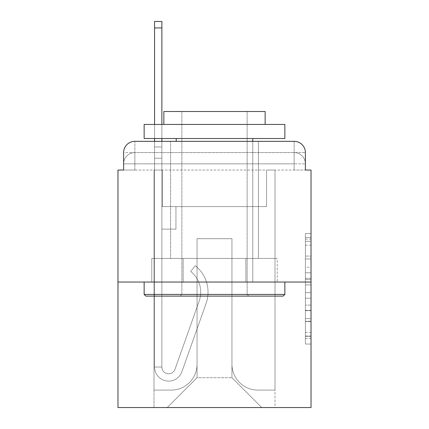 <?xml version="1.0" encoding="UTF-8"?>
<svg xmlns="http://www.w3.org/2000/svg" width="429" height="429" viewBox="0 0 429 429"><rect width="100%" height="100%" fill="white"/><g stroke="black" fill="none" stroke-linecap="round" stroke-linejoin="round"><path stroke-width="0.32" stroke-dasharray="2.15 1.61" d="M305.394 267.246L305.394 284.926L311.025 284.926L311.025 338.513L311.025 239.071L311.025 284.926L305.394 284.926L305.394 237.414L305.394 344.037L305.394 233.548L305.394 336.304L311.025 336.304L305.394 336.304L311.025 336.304L305.394 336.304L305.394 318.624L305.394 344.037L311.025 344.037L311.025 233.548L311.025 336.03L311.025 292.658L305.394 292.658L311.025 292.658L311.025 318.624L311.025 241.28L305.394 241.28L311.025 241.28L311.025 344.037L311.025 239.071L311.025 344.037L305.394 344.037L305.394 233.548L311.025 233.548L311.025 239.071L311.025 233.548L311.025 239.071L311.025 233.548L311.025 237.414L311.025 233.548L305.394 233.548L305.394 241.28L311.025 241.28L305.394 241.28L305.394 267.246L311.025 267.246M123.606 170.034L134.862 170.034L123.606 170.034L134.862 170.034L123.606 170.034L123.606 163.846L294.138 163.846L123.606 163.846L134.862 163.846L134.862 152.59L294.138 152.59L134.862 152.59L294.138 152.59L294.138 163.846L305.394 163.846L294.138 163.846L294.138 152.59L294.138 163.846L305.394 163.846L294.138 163.846L305.394 163.846L294.138 163.846L305.394 163.846L294.138 163.846L305.394 163.846L294.138 163.846L305.394 163.846L294.138 163.846L305.394 163.846L294.138 163.846L305.394 163.846L294.138 163.846L305.394 163.846L294.138 163.846L305.394 163.846L294.138 163.846L305.394 163.846L294.138 163.846L305.394 163.846L294.138 163.846L305.394 163.846L294.138 163.846L305.394 163.846L294.138 163.846L305.394 163.846L294.138 163.846L305.394 163.846L294.138 163.846L294.138 152.59L294.138 163.846L294.138 152.59L294.138 163.846L294.138 152.59L294.138 163.846L294.138 152.59L294.138 163.846L294.138 152.59L294.138 163.846L294.138 152.59L294.138 163.846L294.138 152.59L294.138 163.846L294.138 152.59L294.138 163.846L294.138 152.59L294.138 163.846L294.138 152.59L294.138 163.846L294.138 152.59L294.138 163.846L294.138 152.59L294.138 163.846L294.138 152.59L294.138 163.846L294.138 152.59L294.138 163.846L294.138 152.59L305.394 152.59L123.606 152.59A11.256 11.256 0 0 1 134.862 141.334L294.138 141.334L134.862 141.334A11.256 11.256 0 0 0 123.606 152.59L134.862 152.59A11.256 11.256 0 0 0 123.606 163.846L134.862 163.846L134.862 152.59A11.256 11.256 0 0 0 123.606 163.846L134.862 163.846L123.606 163.846L134.862 163.846L123.606 163.846L134.862 163.846L123.606 163.846L134.862 163.846L123.606 163.846L134.862 163.846L123.606 163.846L134.862 163.846L123.606 163.846L134.862 163.846L123.606 163.846L134.862 163.846L123.606 163.846L134.862 163.846L123.606 163.846L134.862 163.846L123.606 163.846L134.862 163.846L123.606 163.846L134.862 163.846L123.606 163.846L134.862 163.846L123.606 163.846L123.606 170.034L123.606 163.846L123.606 170.034L123.606 163.846L123.606 170.034L123.606 163.846L123.606 170.034L123.606 163.846L123.606 170.034L123.606 163.846L123.606 170.034L123.606 163.846L123.606 170.034L123.606 163.846L123.606 170.034L117.975 170.034L117.975 407.55L311.025 407.55L311.025 170.034L305.394 170.034L305.394 152.59A11.256 11.256 0 0 0 294.138 141.334A11.256 11.256 0 0 1 305.394 152.59L305.394 170.034L123.606 170.034L123.606 152.59L123.606 170.034L305.394 170.034L294.138 170.034L305.394 170.034L294.138 170.034L305.394 170.034L294.138 170.034L305.394 170.034L294.138 170.034L305.394 170.034L294.138 170.034L305.394 170.034L294.138 170.034L305.394 170.034L294.138 170.034L305.394 170.034L294.138 170.034L305.394 170.034L294.138 170.034L305.394 170.034L294.138 170.034L305.394 170.034L294.138 170.034L305.394 170.034L294.138 170.034L305.394 170.034L294.138 170.034L305.394 170.034L294.138 170.034L305.394 170.034L294.138 170.034L305.394 170.034L294.138 170.034L294.138 152.59L294.138 170.034L294.138 163.846L294.138 170.034L294.138 163.846L294.138 170.034L294.138 163.846L294.138 170.034L294.138 163.846L294.138 170.034L294.138 163.846L294.138 170.034L294.138 163.846L294.138 170.034L294.138 163.846L294.138 170.034L294.138 163.846L294.138 170.034L294.138 163.846L294.138 170.034L294.138 163.846L294.138 170.034L294.138 163.846L294.138 170.034L294.138 163.846L294.138 170.034L294.138 163.846L294.138 170.034L294.138 163.846L294.138 170.034L294.138 163.846L294.138 170.034L294.138 163.846L294.138 170.034L305.394 170.034L305.394 163.846A11.256 11.256 0 0 0 294.138 152.59L294.138 141.334A11.256 11.256 0 0 1 305.394 152.59A11.256 11.256 0 0 0 294.138 141.334L294.138 152.59A11.256 11.256 0 0 1 305.394 163.846A11.256 11.256 0 0 0 294.138 152.59A11.256 11.256 0 0 1 305.394 163.846A11.256 11.256 0 0 0 294.138 152.59A11.256 11.256 0 0 1 305.394 163.846A11.256 11.256 0 0 0 294.138 152.59A11.256 11.256 0 0 1 305.394 163.846A11.256 11.256 0 0 0 294.138 152.59A11.256 11.256 0 0 1 305.394 163.846A11.256 11.256 0 0 0 294.138 152.59A11.256 11.256 0 0 1 305.394 163.846A11.256 11.256 0 0 0 294.138 152.59A11.256 11.256 0 0 1 305.394 163.846A11.256 11.256 0 0 0 294.138 152.59A11.256 11.256 0 0 1 305.394 163.846L305.394 170.034M258.403 141.334L258.403 258.403L170.597 258.403L258.403 258.403L170.597 258.403L170.597 141.334L258.403 141.334L170.597 141.334L258.403 141.334L170.597 141.334L258.403 141.334L258.403 258.403L170.597 258.403L170.597 141.334M311.025 278.298L311.025 272.774L311.025 278.298L305.394 278.298L305.394 256.059L305.394 321.525L305.394 305.089L311.025 305.089L305.394 305.089L305.394 344.037L311.025 344.037L305.394 344.037L311.025 344.037L305.394 344.037L305.394 233.548L311.025 233.548L305.394 233.548L311.025 233.548L305.394 233.548L305.394 278.298L311.025 278.298M117.975 282.041L311.025 282.041M154.558 141.334L161.878 141.334L161.878 146.959L161.878 21.45L161.878 206.622L175.944 206.622L161.878 206.622L175.944 206.622L161.878 206.622L161.878 367.026A6.751 6.751 0 0 0 174.994 369.283A6.751 6.751 0 0 1 161.878 367.026A6.751 6.751 0 0 0 174.994 369.283L199.19 301.008A26.453 26.453 0 0 0 190.701 271.45A26.453 26.453 0 0 1 199.19 301.008A26.453 26.453 0 0 0 190.701 271.45L195.249 265.717A33.768 33.768 0 0 1 206.086 303.448L181.891 371.729A14.071 14.071 0 0 1 154.558 367.026L154.558 146.959L161.878 146.959L161.878 21.45L161.878 206.622L161.878 21.45L161.878 206.622L175.944 206.622L175.944 229.134L175.944 206.622L175.944 229.134L161.878 229.134L161.878 367.026L154.558 367.026L154.558 146.959L161.878 146.959L161.878 21.45L161.878 206.622L175.944 206.622L161.878 206.622L161.878 229.134L161.878 21.45L161.878 206.622L175.944 206.622L161.878 206.622L175.944 206.622L175.944 229.134L161.878 229.134L161.878 367.026L154.558 367.026L154.558 21.45L154.558 158.215L154.558 146.959L161.878 146.959L161.878 21.45L161.878 367.026A6.751 6.751 0 0 0 174.994 369.283L199.19 301.008A26.453 26.453 0 0 0 190.701 271.45L195.249 265.717A33.768 33.768 0 0 1 206.086 303.448L181.891 371.729A14.071 14.071 0 0 1 154.558 367.026L154.558 146.959L161.878 146.959L161.878 21.45L161.878 206.622L161.878 21.45L161.878 206.622L175.944 206.622L175.944 229.134L161.878 229.134L161.878 206.622L175.944 206.622L161.878 206.622L161.878 367.026A6.751 6.751 0 0 0 174.994 369.283A6.751 6.751 0 0 1 161.878 367.026L154.558 367.026L154.558 146.959L161.878 146.959L161.878 21.45L161.878 206.622L161.878 21.45L161.878 206.622L175.944 206.622L161.878 206.622L175.944 206.622L175.944 229.134L161.878 229.134L161.878 367.026L154.558 367.026L154.558 146.959L161.878 146.959L161.878 21.45L154.558 21.45L154.558 158.215L154.558 146.959L161.878 146.959L161.878 158.215L161.878 146.959L154.558 146.959L161.878 146.959L154.558 146.959L154.558 21.45L154.558 158.215L154.558 146.959L161.878 146.959L154.558 146.959L161.878 146.959L154.558 146.959L154.558 21.45L154.558 158.215L154.558 146.959L161.878 146.959L154.558 146.959L161.878 146.959L154.558 146.959L154.558 21.45L154.558 158.215L154.558 146.959L161.878 146.959L154.558 146.959L161.878 146.959L154.558 146.959L154.558 21.45L154.558 158.215L154.558 146.959L161.878 146.959L154.558 146.959L161.878 146.959L154.558 146.959L154.558 21.45L154.558 158.215L154.558 146.959L161.878 146.959L154.558 146.959L161.878 146.959L154.558 146.959L154.558 21.45L154.558 158.215L154.558 146.959L161.878 146.959L154.558 146.959L161.878 146.959L154.558 146.959L154.558 21.45L154.558 158.215L154.558 146.959L161.878 146.959L154.558 146.959L161.878 146.959L154.558 146.959L154.558 21.45L154.558 158.215L154.558 146.959L161.878 146.959L154.558 146.959L161.878 146.959L154.558 146.959L154.558 21.45L154.558 158.215L154.558 146.959L161.878 146.959L154.558 146.959L161.878 146.959L154.558 146.959L154.558 21.45L154.558 158.215L161.878 158.215L161.878 229.134L161.878 146.959L154.558 146.959L161.878 146.959L154.558 146.959L161.878 146.959L161.878 206.622L175.944 206.622L175.944 229.134L175.944 206.622L161.878 206.622L175.944 206.622L161.878 206.622L161.878 367.026A6.751 6.751 0 0 0 174.994 369.283L199.19 301.008A26.453 26.453 0 0 0 190.701 271.45A26.453 26.453 0 0 1 199.19 301.008A26.453 26.453 0 0 0 190.701 271.45L195.249 265.717A33.768 33.768 0 0 1 206.086 303.448L181.891 371.729A14.071 14.071 0 0 1 154.558 367.026L154.558 158.215L161.878 158.215L161.878 206.622L161.878 146.959L154.558 146.959L154.558 21.45L154.558 158.215L161.878 158.215L161.878 206.622L175.944 206.622L175.944 229.134L175.944 206.622L175.944 229.134L161.878 229.134L161.878 367.026A6.751 6.751 0 0 0 174.994 369.283L199.19 301.008A26.453 26.453 0 0 0 190.701 271.45L195.249 265.717A33.768 33.768 0 0 1 206.086 303.448L181.891 371.729A14.071 14.071 0 0 1 154.558 367.026L154.558 158.215L161.878 158.215L161.878 146.959L154.558 146.959L161.878 146.959L154.558 146.959L154.558 21.45L154.558 158.215L161.878 158.215L161.878 206.622L175.944 206.622L161.878 206.622L161.878 229.134L161.878 146.959L154.558 146.959L161.878 146.959L154.558 146.959L161.878 146.959L154.558 146.959L154.558 21.45L154.558 158.215L161.878 158.215L161.878 206.622L175.944 206.622L161.878 206.622L175.944 206.622L175.944 229.134L161.878 229.134L161.878 367.026L154.558 367.026L154.558 158.215L161.878 158.215L161.878 146.959L154.558 146.959L161.878 146.959L154.558 146.959L154.558 27.923L154.558 158.215L161.878 158.215L161.878 367.026L154.558 367.026L154.558 158.215L161.878 158.215L161.878 206.622L175.944 206.622L175.944 229.134L161.878 229.134L161.878 206.622L175.944 206.622L161.878 206.622L161.878 367.026A6.751 6.751 0 0 0 174.994 369.283A6.751 6.751 0 0 1 161.878 367.026A6.751 6.751 0 0 0 174.994 369.283L199.19 301.008A26.453 26.453 0 0 0 190.701 271.45A26.453 26.453 0 0 1 199.19 301.008A26.453 26.453 0 0 0 190.701 271.45L195.249 265.717A33.768 33.768 0 0 1 206.086 303.448L181.891 371.729A14.071 14.071 0 0 1 154.558 367.026L154.558 158.215L161.878 158.215L161.878 206.622L175.944 206.622L161.878 206.622L175.944 206.622L175.944 229.134L161.878 229.134L161.878 367.026L154.558 367.026L154.558 158.215L161.878 158.215L161.878 229.134L161.878 206.622L175.944 206.622L175.944 229.134L175.944 206.622L161.878 206.622L175.944 206.622L161.878 206.622L161.878 367.026L154.558 367.026L154.558 158.215L161.878 158.215L161.878 206.622L175.944 206.622L175.944 229.134L175.944 206.622L175.944 229.134L161.878 229.134L161.878 367.026A6.751 6.751 0 0 0 174.994 369.283L199.19 301.008A26.453 26.453 0 0 0 190.701 271.45L195.249 265.717A33.768 33.768 0 0 1 206.086 303.448L181.891 371.729A14.071 14.071 0 0 1 154.558 367.026L154.558 158.215L161.878 158.215L161.878 206.622L175.944 206.622L161.878 206.622L161.878 229.134L161.878 206.622L175.944 206.622L161.878 206.622L175.944 206.622L175.944 229.134L161.878 229.134L161.878 367.026A6.751 6.751 0 0 0 174.994 369.283A6.751 6.751 0 0 1 161.878 367.026L154.558 367.026L154.558 158.215L161.878 158.215L161.878 367.026L154.558 367.026L154.558 158.215L161.878 158.215L161.878 206.622L175.944 206.622L175.944 229.134L161.878 229.134L161.878 206.622L175.944 206.622L161.878 206.622L161.878 367.026A6.751 6.751 0 0 0 174.994 369.283L199.19 301.008A26.453 26.453 0 0 0 190.701 271.45A26.453 26.453 0 0 1 199.19 301.008A26.453 26.453 0 0 0 190.701 271.45L195.249 265.717A33.768 33.768 0 0 1 206.086 303.448L181.891 371.729A14.071 14.071 0 0 1 154.558 367.026L154.558 158.215L161.878 158.215L161.878 206.622L175.944 206.622L161.878 206.622L175.944 206.622L175.944 229.134L161.878 229.134L161.878 367.026A6.751 6.751 0 0 0 174.994 369.283L199.19 301.008A26.453 26.453 0 0 0 190.701 271.45L195.249 265.717A33.768 33.768 0 0 1 206.086 303.448L181.891 371.729A14.071 14.071 0 0 1 154.558 367.026L154.558 158.215L161.878 158.215L161.878 229.134L161.878 206.622L175.944 206.622L175.944 229.134L175.944 206.622L161.878 206.622L175.944 206.622L161.878 206.622L161.878 367.026L154.558 367.026L154.558 158.215L161.878 158.215L161.878 206.622L175.944 206.622L175.944 229.134L175.944 206.622L175.944 229.134L161.878 229.134L161.878 367.026L154.558 367.026L154.558 158.215L161.878 158.215L154.558 158.215L161.878 158.215L154.558 158.215L161.878 158.215L154.558 158.215L161.878 158.215L154.558 158.215L161.878 158.215L154.558 158.215L161.878 158.215L154.558 158.215L161.878 158.215L154.558 158.215L161.878 158.215L154.558 158.215L154.558 367.026L154.558 146.959L161.878 146.959L154.558 146.959L161.878 146.959L154.558 146.959L154.558 141.334M231.95 364.21A25.89 25.89 0 0 0 257.84 390.1A25.89 25.89 0 0 1 231.95 364.21L231.95 238.701L231.95 364.21A25.89 25.89 0 0 0 257.84 390.1L275.005 390.1L257.84 390.1A25.89 25.89 0 0 1 231.95 364.21L231.95 238.701L197.05 238.701L231.95 238.701L231.95 364.21A25.89 25.89 0 0 0 257.84 390.1L275.005 390.1L257.84 390.1A25.89 25.89 0 0 1 231.95 364.21L231.95 238.701L197.05 238.701L197.05 364.21L197.05 238.701L231.95 238.701L231.95 364.21A25.89 25.89 0 0 0 257.84 390.1L275.005 390.1L257.84 390.1A25.89 25.89 0 0 1 231.95 364.21L231.95 238.701L197.05 238.701L197.05 364.21A25.89 25.89 0 0 1 171.16 390.1A25.89 25.89 0 0 0 197.05 364.21L197.05 238.701L231.95 238.701L231.95 364.21A25.89 25.89 0 0 0 257.84 390.1L275.005 390.1L257.84 390.1A25.89 25.89 0 0 1 231.95 364.21L231.95 238.701L197.05 238.701L197.05 364.21A25.89 25.89 0 0 1 171.16 390.1L153.995 390.1L171.16 390.1A25.89 25.89 0 0 0 197.05 364.21L197.05 238.701L231.95 238.701L231.95 364.21A25.89 25.89 0 0 0 257.84 390.1L275.005 390.1L257.84 390.1A25.89 25.89 0 0 1 231.95 364.21L231.95 238.701L197.05 238.701L197.05 364.21A25.89 25.89 0 0 1 171.16 390.1L153.995 390.1L171.16 390.1A25.89 25.89 0 0 0 197.05 364.21L197.05 238.701L231.95 238.701L231.95 364.21A25.89 25.89 0 0 0 257.84 390.1L275.005 390.1L257.84 390.1A25.89 25.89 0 0 1 231.95 364.21L231.95 238.701L197.05 238.701L197.05 364.21A25.89 25.89 0 0 1 171.16 390.1L153.995 390.1L171.16 390.1A25.89 25.89 0 0 0 197.05 364.21L197.05 238.701L231.95 238.701L231.95 364.21A25.89 25.89 0 0 0 257.84 390.1L275.005 390.1L257.84 390.1A25.89 25.89 0 0 1 231.95 364.21L231.95 238.701L197.05 238.701L197.05 364.21A25.89 25.89 0 0 1 171.16 390.1L153.995 390.1L171.16 390.1A25.89 25.89 0 0 0 197.05 364.21L197.05 238.701L231.95 238.701L231.95 364.21A25.89 25.89 0 0 0 257.84 390.1L275.005 390.1L257.84 390.1A25.89 25.89 0 0 1 231.95 364.21L231.95 238.701L197.05 238.701L197.05 364.21A25.89 25.89 0 0 1 171.16 390.1L153.995 390.1L171.16 390.1A25.89 25.89 0 0 0 197.05 364.21L197.05 238.701L231.95 238.701L231.95 364.21A25.89 25.89 0 0 0 257.84 390.1L275.005 390.1L257.84 390.1A25.89 25.89 0 0 1 231.95 364.21L231.95 238.701L197.05 238.701L197.05 364.21A25.89 25.89 0 0 1 171.16 390.1L153.995 390.1L171.16 390.1A25.89 25.89 0 0 0 197.05 364.21L197.05 238.701L231.95 238.701L231.95 364.21A25.89 25.89 0 0 0 257.84 390.1L275.005 390.1L257.84 390.1A25.89 25.89 0 0 1 231.95 364.21L231.95 238.701L197.05 238.701L197.05 364.21A25.89 25.89 0 0 1 171.16 390.1L153.995 390.1L171.16 390.1A25.89 25.89 0 0 0 197.05 364.21L197.05 238.701L231.95 238.701L231.95 364.21A25.89 25.89 0 0 0 257.84 390.1L275.005 390.1L257.84 390.1A25.89 25.89 0 0 1 231.95 364.21L231.95 238.701L197.05 238.701L197.05 364.21A25.89 25.89 0 0 1 171.16 390.1L153.995 390.1L171.16 390.1A25.89 25.89 0 0 0 197.05 364.21L197.05 238.701L231.95 238.701L231.95 364.21A25.89 25.89 0 0 0 257.84 390.1L275.005 390.1L257.84 390.1A25.89 25.89 0 0 1 231.95 364.21L231.95 238.701L197.05 238.701L197.05 364.21A25.89 25.89 0 0 1 171.16 390.1L153.995 390.1L171.16 390.1A25.89 25.89 0 0 0 197.05 364.21L197.05 238.701L231.95 238.701L231.95 364.21A25.89 25.89 0 0 0 257.84 390.1L275.005 390.1L257.84 390.1A25.89 25.89 0 0 1 231.95 364.21L231.95 238.701L197.05 238.701L197.05 364.21A25.89 25.89 0 0 1 171.16 390.1L153.995 390.1L171.16 390.1A25.89 25.89 0 0 0 197.05 364.21L197.05 238.701L231.95 238.701L231.95 364.21A25.89 25.89 0 0 0 257.84 390.1L275.005 390.1L257.84 390.1A25.89 25.89 0 0 1 231.95 364.21L231.95 238.701L197.05 238.701L197.05 364.21A25.89 25.89 0 0 1 171.16 390.1L153.995 390.1L171.16 390.1A25.89 25.89 0 0 0 197.05 364.21L197.05 238.701L231.95 238.701L231.95 364.21A25.89 25.89 0 0 0 257.84 390.1L275.005 390.1L257.84 390.1A25.89 25.89 0 0 1 231.95 364.21L231.95 238.701L197.05 238.701L197.05 364.21A25.89 25.89 0 0 1 171.16 390.1L153.995 390.1L171.16 390.1A25.89 25.89 0 0 0 197.05 364.21L197.05 238.701L231.95 238.701L231.95 364.21M153.995 170.034L153.995 390.1L171.16 390.1A25.89 25.89 0 0 0 197.05 364.21A25.89 25.89 0 0 1 171.16 390.1L153.995 390.1L153.995 170.034L162.441 170.034L162.441 206.622L266.559 206.622L162.441 206.622L266.559 206.622L162.441 206.622L266.559 206.622L162.441 206.622L266.559 206.622L162.441 206.622L266.559 206.622L162.441 206.622L266.559 206.622L162.441 206.622L266.559 206.622L162.441 206.622L266.559 206.622L162.441 206.622L266.559 206.622L162.441 206.622L266.559 206.622L162.441 206.622L266.559 206.622L162.441 206.622L266.559 206.622L162.441 206.622L266.559 206.622L162.441 206.622L266.559 206.622L162.441 206.622L266.559 206.622L162.441 206.622L266.559 206.622L162.441 206.622L266.559 206.622L162.441 206.622L162.441 170.034L153.995 170.034L153.995 390.1L153.995 170.034L162.441 170.034L162.441 206.622L162.441 170.034L153.995 170.034L153.995 390.1L153.995 170.034L162.441 170.034L162.441 206.622L162.441 170.034L153.995 170.034L153.995 390.1L153.995 170.034L162.441 170.034L162.441 206.622L162.441 170.034L153.995 170.034L153.995 390.1L153.995 170.034L162.441 170.034L162.441 206.622L162.441 170.034L153.995 170.034L153.995 390.1L153.995 170.034L162.441 170.034L162.441 206.622L162.441 170.034L153.995 170.034L153.995 390.1L153.995 170.034L162.441 170.034L162.441 206.622L162.441 170.034L153.995 170.034L153.995 390.1L153.995 170.034L162.441 170.034L162.441 206.622L162.441 170.034L153.995 170.034L153.995 390.1L153.995 170.034L162.441 170.034L162.441 206.622L162.441 170.034L153.995 170.034L153.995 390.1L153.995 170.034L162.441 170.034L162.441 206.622L162.441 170.034L153.995 170.034L153.995 390.1L153.995 170.034L162.441 170.034L162.441 206.622L162.441 170.034L153.995 170.034L153.995 390.1L153.995 170.034L162.441 170.034L162.441 206.622L162.441 170.034L153.995 170.034L153.995 390.1L153.995 170.034L162.441 170.034L162.441 206.622L162.441 170.034L153.995 170.034L153.995 390.1L153.995 170.034L162.441 170.034L162.441 206.622L162.441 170.034L153.995 170.034L153.995 390.1L153.995 170.034L162.441 170.034L162.441 206.622L162.441 170.034L153.995 170.034L153.995 390.1L171.16 390.1A25.89 25.89 0 0 0 197.05 364.21L197.05 238.701L197.05 364.21A25.89 25.89 0 0 1 171.16 390.1A25.89 25.89 0 0 0 197.05 364.21L197.05 238.701L231.95 238.701L197.05 238.701L197.05 364.21A25.89 25.89 0 0 1 171.16 390.1L153.995 390.1L153.995 170.034L162.441 170.034L162.441 206.622L162.441 170.034L153.995 170.034L153.995 407.55L167.224 407.55L153.995 407.55L153.995 170.034L162.441 170.034L162.441 206.622L162.441 170.034L153.995 170.034M266.559 170.034L266.559 206.622L266.559 170.034L275.005 170.034L275.005 390.1L257.84 390.1L275.005 390.1L275.005 170.034L266.559 170.034L266.559 206.622L266.559 170.034L275.005 170.034L275.005 390.1L275.005 170.034L266.559 170.034L266.559 206.622L266.559 170.034L275.005 170.034L275.005 390.1L275.005 170.034L266.559 170.034L266.559 206.622L266.559 170.034L275.005 170.034L275.005 390.1L275.005 170.034L266.559 170.034L266.559 206.622L266.559 170.034L275.005 170.034L275.005 390.1L275.005 170.034L266.559 170.034L266.559 206.622L266.559 170.034L275.005 170.034L275.005 390.1L275.005 170.034L266.559 170.034L266.559 206.622L266.559 170.034L275.005 170.034L275.005 390.1L275.005 170.034L266.559 170.034L266.559 206.622L266.559 170.034L275.005 170.034L275.005 390.1L275.005 170.034L266.559 170.034L266.559 206.622L266.559 170.034L275.005 170.034L275.005 390.1L275.005 170.034L266.559 170.034L266.559 206.622L266.559 170.034L275.005 170.034L275.005 390.1L275.005 170.034L266.559 170.034L266.559 206.622L266.559 170.034L275.005 170.034L275.005 390.1L275.005 170.034L266.559 170.034L266.559 206.622L266.559 170.034L275.005 170.034L275.005 390.1L275.005 170.034L266.559 170.034L266.559 206.622L266.559 170.034L275.005 170.034L275.005 390.1L275.005 170.034L266.559 170.034L266.559 206.622L266.559 170.034L275.005 170.034L275.005 390.1L275.005 170.034L266.559 170.034L266.559 206.622L266.559 170.034L275.005 170.034L275.005 390.1L275.005 170.034L266.559 170.034L266.559 206.622L266.559 170.034L275.005 170.034L275.005 390.1L275.005 170.034L266.559 170.034L266.559 206.622L266.559 170.034L275.005 170.034L275.005 407.55L167.224 407.55L275.005 407.55L275.005 170.034L266.559 170.034M231.95 238.701L231.95 377.718L231.95 238.701L197.05 238.701L197.05 377.718L231.95 377.718L197.05 377.718L197.05 238.701L197.05 377.718L167.224 407.55L197.05 377.718L167.224 407.55L197.05 377.718L197.05 238.701L231.95 238.701L231.95 377.718L261.776 407.55L231.95 377.718L261.776 407.55L231.95 377.718L231.95 238.701L197.05 238.701L231.95 238.701M183.14 282.041L277.214 282.041L183.14 282.041L183.14 258.403L151.786 258.403L277.214 258.403L183.14 258.403L183.14 282.041L183.14 258.403L151.786 258.403L151.786 282.041L151.786 258.403L245.86 258.403L245.86 282.041L277.214 282.041L245.86 282.041L245.86 258.403L277.214 258.403L277.214 282.041L277.214 258.403L183.14 258.403L183.14 282.041M134.862 141.334A11.256 11.256 0 0 0 123.606 152.59A11.256 11.256 0 0 1 134.862 141.334L134.862 152.59A11.256 11.256 0 0 0 123.606 163.846L134.862 163.846L123.606 163.846A11.256 11.256 0 0 1 134.862 152.59A11.256 11.256 0 0 0 123.606 163.846A11.256 11.256 0 0 1 134.862 152.59A11.256 11.256 0 0 0 123.606 163.846A11.256 11.256 0 0 1 134.862 152.59A11.256 11.256 0 0 0 123.606 163.846A11.256 11.256 0 0 1 134.862 152.59A11.256 11.256 0 0 0 123.606 163.846A11.256 11.256 0 0 1 134.862 152.59A11.256 11.256 0 0 0 123.606 163.846A11.256 11.256 0 0 1 134.862 152.59A11.256 11.256 0 0 0 123.606 163.846A11.256 11.256 0 0 1 134.862 152.59L134.862 141.334M245.86 258.403L245.86 282.041L245.86 258.403M305.394 284.926L311.025 284.926L305.394 284.926M305.394 237.414L305.394 233.548L305.394 237.414L311.025 237.414L305.394 237.414M305.394 321.251L305.394 298.187L305.394 321.251L311.025 321.251L305.394 321.251M305.394 298.187L305.394 292.658L311.025 292.658L305.394 292.658L305.394 298.187L311.025 298.187L305.394 298.187M305.394 256.059L305.394 241.28L305.394 256.059L311.025 256.059L305.394 256.059M305.394 233.548L311.025 233.548L305.394 233.548L305.394 239.071L305.394 233.548L311.025 233.548M305.394 344.037L311.025 344.037L305.394 344.037L305.394 338.513L305.394 344.037M174.994 369.283A6.751 6.751 0 0 1 161.878 367.026A6.751 6.751 0 0 0 174.994 369.283L199.19 301.008A26.453 26.453 0 0 0 190.701 271.45A26.453 26.453 0 0 1 199.19 301.008A26.453 26.453 0 0 0 190.701 271.45L195.249 265.717A33.768 33.768 0 0 1 206.086 303.448L181.891 371.729A14.071 14.071 0 0 1 154.558 367.026A14.071 14.071 0 0 0 181.891 371.729A14.071 14.071 0 0 1 154.558 367.026A14.071 14.071 0 0 0 181.891 371.729A14.071 14.071 0 0 1 154.558 367.026A14.071 14.071 0 0 0 181.891 371.729A14.071 14.071 0 0 1 154.558 367.026A14.071 14.071 0 0 0 181.891 371.729A14.071 14.071 0 0 1 154.558 367.026A14.071 14.071 0 0 0 181.891 371.729A14.071 14.071 0 0 1 154.558 367.026A14.071 14.071 0 0 0 181.891 371.729A14.071 14.071 0 0 1 154.558 367.026A14.071 14.071 0 0 0 181.891 371.729A14.071 14.071 0 0 1 154.558 367.026A14.071 14.071 0 0 0 181.891 371.729A14.071 14.071 0 0 1 154.558 367.026A14.071 14.071 0 0 0 181.891 371.729A14.071 14.071 0 0 1 154.558 367.026A14.071 14.071 0 0 0 181.891 371.729A14.071 14.071 0 0 1 154.558 367.026L161.878 367.026A6.751 6.751 0 0 0 174.994 369.283L199.19 301.008A26.453 26.453 0 0 0 190.701 271.45L195.249 265.717A33.768 33.768 0 0 1 206.086 303.448L181.891 371.729A14.071 14.071 0 0 1 154.558 367.026L161.878 367.026A6.751 6.751 0 0 0 174.994 369.283A6.751 6.751 0 0 1 161.878 367.026A6.751 6.751 0 0 0 174.994 369.283L199.19 301.008A26.453 26.453 0 0 0 190.701 271.45A26.453 26.453 0 0 1 199.19 301.008A26.453 26.453 0 0 0 190.701 271.45L195.249 265.717A33.768 33.768 0 0 1 206.086 303.448L181.891 371.729A14.071 14.071 0 0 1 154.558 367.026A14.071 14.071 0 0 0 181.891 371.729A14.071 14.071 0 0 1 154.558 367.026L161.878 367.026L154.558 367.026A14.071 14.071 0 0 0 181.891 371.729A14.071 14.071 0 0 1 154.558 367.026A14.071 14.071 0 0 0 181.891 371.729A14.071 14.071 0 0 1 154.558 367.026L161.878 367.026A6.751 6.751 0 0 0 174.994 369.283L199.19 301.008A26.453 26.453 0 0 0 190.701 271.45L195.249 265.717A33.768 33.768 0 0 1 206.086 303.448L181.891 371.729A14.071 14.071 0 0 1 154.558 367.026L161.878 367.026A6.751 6.751 0 0 0 174.994 369.283A6.751 6.751 0 0 1 161.878 367.026A6.751 6.751 0 0 0 174.994 369.283L199.19 301.008A26.453 26.453 0 0 0 190.701 271.45A26.453 26.453 0 0 1 199.19 301.008A26.453 26.453 0 0 0 190.701 271.45L195.249 265.717A33.768 33.768 0 0 1 206.086 303.448L181.891 371.729A14.071 14.071 0 0 1 154.558 367.026A14.071 14.071 0 0 0 181.891 371.729A14.071 14.071 0 0 1 154.558 367.026L161.878 367.026A6.751 6.751 0 0 0 174.994 369.283L199.19 301.008A26.453 26.453 0 0 0 190.701 271.45L195.249 265.717A33.768 33.768 0 0 1 206.086 303.448L181.891 371.729A14.071 14.071 0 0 1 154.558 367.026L161.878 367.026A6.751 6.751 0 0 0 174.994 369.283A6.751 6.751 0 0 1 161.878 367.026A6.751 6.751 0 0 0 174.994 369.283L199.19 301.008A26.453 26.453 0 0 0 190.701 271.45A26.453 26.453 0 0 1 199.19 301.008A26.453 26.453 0 0 0 190.701 271.45L195.249 265.717A33.768 33.768 0 0 1 206.086 303.448L181.891 371.729A14.071 14.071 0 0 1 154.558 367.026A14.071 14.071 0 0 0 181.891 371.729A14.071 14.071 0 0 1 154.558 367.026L161.878 367.026L154.558 367.026A14.071 14.071 0 0 0 181.891 371.729A14.071 14.071 0 0 1 154.558 367.026A14.071 14.071 0 0 0 181.891 371.729A14.071 14.071 0 0 1 154.558 367.026L161.878 367.026A6.751 6.751 0 0 0 174.994 369.283L199.19 301.008A26.453 26.453 0 0 0 190.701 271.45L195.249 265.717A33.768 33.768 0 0 1 206.086 303.448L181.891 371.729A14.071 14.071 0 0 1 154.558 367.026L161.878 367.026A6.751 6.751 0 0 0 174.994 369.283A6.751 6.751 0 0 1 161.878 367.026A6.751 6.751 0 0 0 174.994 369.283L199.19 301.008A26.453 26.453 0 0 0 190.701 271.45A26.453 26.453 0 0 1 199.19 301.008A26.453 26.453 0 0 0 190.701 271.45L195.249 265.717A33.768 33.768 0 0 1 206.086 303.448L181.891 371.729A14.071 14.071 0 0 1 154.558 367.026A14.071 14.071 0 0 0 181.891 371.729A14.071 14.071 0 0 1 154.558 367.026L161.878 367.026A6.751 6.751 0 0 0 174.994 369.283L199.19 301.008A26.453 26.453 0 0 0 190.701 271.45L195.249 265.717A33.768 33.768 0 0 1 206.086 303.448L181.891 371.729A14.071 14.071 0 0 1 154.558 367.026L161.878 367.026A6.751 6.751 0 0 0 174.994 369.283A6.751 6.751 0 0 1 161.878 367.026A6.751 6.751 0 0 0 174.994 369.283L199.19 301.008A26.453 26.453 0 0 0 190.701 271.45A26.453 26.453 0 0 1 199.19 301.008A26.453 26.453 0 0 0 190.701 271.45L195.249 265.717A33.768 33.768 0 0 1 206.086 303.448L181.891 371.729A14.071 14.071 0 0 1 154.558 367.026A14.071 14.071 0 0 0 181.891 371.729A14.071 14.071 0 0 1 154.558 367.026L161.878 367.026L154.558 367.026A14.071 14.071 0 0 0 181.891 371.729A14.071 14.071 0 0 1 154.558 367.026A14.071 14.071 0 0 0 181.891 371.729A14.071 14.071 0 0 1 154.558 367.026L161.878 367.026A6.751 6.751 0 0 0 174.994 369.283L199.19 301.008A26.453 26.453 0 0 0 190.701 271.45L195.249 265.717A33.768 33.768 0 0 1 206.086 303.448L181.891 371.729A14.071 14.071 0 0 1 154.558 367.026L161.878 367.026A6.751 6.751 0 0 0 174.994 369.283A6.751 6.751 0 0 1 161.878 367.026A6.751 6.751 0 0 0 174.994 369.283L199.19 301.008A26.453 26.453 0 0 0 190.701 271.45A26.453 26.453 0 0 1 199.19 301.008A26.453 26.453 0 0 0 190.701 271.45L195.249 265.717A33.768 33.768 0 0 1 206.086 303.448L181.891 371.729A14.071 14.071 0 0 1 154.558 367.026A14.071 14.071 0 0 0 181.891 371.729A14.071 14.071 0 0 1 154.558 367.026L161.878 367.026A6.751 6.751 0 0 0 174.994 369.283L199.19 301.008A26.453 26.453 0 0 0 190.701 271.45L195.249 265.717A33.768 33.768 0 0 1 206.086 303.448L181.891 371.729A14.071 14.071 0 0 1 154.558 367.026L161.878 367.026A6.751 6.751 0 0 0 174.994 369.283A6.751 6.751 0 0 1 161.878 367.026A6.751 6.751 0 0 0 174.994 369.283L199.19 301.008A26.453 26.453 0 0 0 190.701 271.45A26.453 26.453 0 0 1 199.19 301.008L174.994 369.283A6.751 6.751 0 0 1 161.878 367.026L154.558 367.026A14.071 14.071 0 0 0 181.891 371.729A14.071 14.071 0 0 1 154.558 367.026L161.878 367.026A6.751 6.751 0 0 0 174.994 369.283L199.19 301.008A26.453 26.453 0 0 0 190.701 271.45L195.249 265.717A33.768 33.768 0 0 1 206.086 303.448L181.891 371.729L206.086 303.448A33.768 33.768 0 0 0 195.249 265.717A33.768 33.768 0 0 1 206.086 303.448A33.768 33.768 0 0 0 195.249 265.717A33.768 33.768 0 0 1 206.086 303.448A33.768 33.768 0 0 0 195.249 265.717A33.768 33.768 0 0 1 206.086 303.448A33.768 33.768 0 0 0 195.249 265.717A33.768 33.768 0 0 1 206.086 303.448A33.768 33.768 0 0 0 195.249 265.717A33.768 33.768 0 0 1 206.086 303.448A33.768 33.768 0 0 0 195.249 265.717A33.768 33.768 0 0 1 206.086 303.448A33.768 33.768 0 0 0 195.249 265.717A33.768 33.768 0 0 1 206.086 303.448A33.768 33.768 0 0 0 195.249 265.717A33.768 33.768 0 0 1 206.086 303.448A33.768 33.768 0 0 0 195.249 265.717A33.768 33.768 0 0 1 206.086 303.448A33.768 33.768 0 0 0 195.249 265.717A33.768 33.768 0 0 1 206.086 303.448A33.768 33.768 0 0 0 195.249 265.717A33.768 33.768 0 0 1 206.086 303.448A33.768 33.768 0 0 0 195.249 265.717A33.768 33.768 0 0 1 206.086 303.448A33.768 33.768 0 0 0 195.249 265.717A33.768 33.768 0 0 1 206.086 303.448A33.768 33.768 0 0 0 195.249 265.717A33.768 33.768 0 0 1 206.086 303.448A33.768 33.768 0 0 0 195.249 265.717A33.768 33.768 0 0 1 206.086 303.448A33.768 33.768 0 0 0 195.249 265.717A33.768 33.768 0 0 1 206.086 303.448A33.768 33.768 0 0 0 195.249 265.717A33.768 33.768 0 0 1 206.086 303.448A33.768 33.768 0 0 0 195.249 265.717A33.768 33.768 0 0 1 206.086 303.448A33.768 33.768 0 0 0 195.249 265.717A33.768 33.768 0 0 1 206.086 303.448A33.768 33.768 0 0 0 195.249 265.717A33.768 33.768 0 0 1 206.086 303.448A33.768 33.768 0 0 0 195.249 265.717A33.768 33.768 0 0 1 206.086 303.448A33.768 33.768 0 0 0 195.249 265.717A33.768 33.768 0 0 1 206.086 303.448A33.768 33.768 0 0 0 195.249 265.717L190.701 271.45A26.453 26.453 0 0 1 199.19 301.008L174.994 369.283A6.751 6.751 0 0 1 161.878 367.026A6.751 6.751 0 0 0 174.994 369.283L199.19 301.008A26.453 26.453 0 0 0 190.701 271.45L195.249 265.717L190.701 271.45A26.453 26.453 0 0 1 199.19 301.008L174.994 369.283A6.751 6.751 0 0 1 161.878 367.026A6.751 6.751 0 0 0 174.994 369.283L199.19 301.008A26.453 26.453 0 0 0 190.701 271.45L195.249 265.717L190.701 271.45A26.453 26.453 0 0 1 199.19 301.008L174.994 369.283A6.751 6.751 0 0 1 161.878 367.026A6.751 6.751 0 0 0 174.994 369.283L199.19 301.008A26.453 26.453 0 0 0 190.701 271.45L195.249 265.717L190.701 271.45A26.453 26.453 0 0 1 199.19 301.008L174.994 369.283A6.751 6.751 0 0 1 161.878 367.026L161.878 206.622L175.944 206.622L161.878 206.622L161.878 367.026A6.751 6.751 0 0 0 174.994 369.283L199.19 301.008A26.453 26.453 0 0 0 190.701 271.45L195.249 265.717L190.701 271.45A26.453 26.453 0 0 1 199.19 301.008L174.994 369.283A6.751 6.751 0 0 1 161.878 367.026L161.878 206.622L175.944 206.622L175.944 229.134L161.878 229.134L161.878 367.026A6.751 6.751 0 0 0 174.994 369.283L199.19 301.008A26.453 26.453 0 0 0 190.701 271.45L195.249 265.717L190.701 271.45A26.453 26.453 0 0 1 199.19 301.008L174.994 369.283A6.751 6.751 0 0 1 161.878 367.026L161.878 206.622L175.944 206.622L175.944 229.134L161.878 229.134L161.878 367.026A6.751 6.751 0 0 0 174.994 369.283L199.19 301.008A26.453 26.453 0 0 0 190.701 271.45L195.249 265.717L190.701 271.45A26.453 26.453 0 0 1 199.19 301.008L174.994 369.283A6.751 6.751 0 0 1 161.878 367.026L161.878 206.622L175.944 206.622L175.944 229.134L161.878 229.134L161.878 367.026A6.751 6.751 0 0 0 174.994 369.283L199.19 301.008A26.453 26.453 0 0 0 190.701 271.45L195.249 265.717L190.701 271.45A26.453 26.453 0 0 1 199.19 301.008L174.994 369.283A6.751 6.751 0 0 1 161.878 367.026L161.878 206.622L175.944 206.622L175.944 229.134L175.944 206.622L161.878 206.622L175.944 206.622L175.944 229.134L175.944 206.622L175.944 229.134L161.878 229.134L161.878 367.026A6.751 6.751 0 0 0 174.994 369.283L199.19 301.008A26.453 26.453 0 0 0 190.701 271.45L195.249 265.717L190.701 271.45A26.453 26.453 0 0 1 199.19 301.008L174.994 369.283A6.751 6.751 0 0 1 161.878 367.026L161.878 206.622L175.944 206.622L175.944 229.134L161.878 229.134L161.878 367.026A6.751 6.751 0 0 0 174.994 369.283L199.19 301.008A26.453 26.453 0 0 0 190.701 271.45L195.249 265.717L190.701 271.45A26.453 26.453 0 0 1 199.19 301.008L174.994 369.283A6.751 6.751 0 0 1 161.878 367.026L161.878 206.622L175.944 206.622L175.944 229.134L161.878 229.134L161.878 367.026A6.751 6.751 0 0 0 174.994 369.283L199.19 301.008A26.453 26.453 0 0 0 190.701 271.45L195.249 265.717L190.701 271.45A26.453 26.453 0 0 1 199.19 301.008L174.994 369.283M284.856 294.423L283.167 296.112L145.833 296.112L283.167 296.112L145.833 296.112L144.144 294.423L284.856 294.423L144.144 294.423L144.144 282.041L284.856 282.041L284.856 294.423L144.144 294.423M247.142 294.423L248.831 296.112L180.169 296.112L248.831 296.112L180.169 296.112L248.831 296.112L247.142 294.423L247.142 111.502L181.858 111.502L247.142 111.502L181.858 111.502L247.142 111.502L247.142 294.423L181.858 294.423L180.169 296.112L181.858 294.423L247.142 294.423L181.858 294.423L181.858 111.502L181.858 294.423L247.142 294.423M144.144 124.448L284.856 124.448L284.856 138.519L144.144 138.519L284.856 138.519L144.144 138.519L144.144 124.448L284.856 124.448L144.144 124.448M265.154 124.448L163.846 124.448L163.846 111.502L265.154 111.502L163.846 111.502L265.154 111.502L265.154 124.448L163.846 124.448M252.772 138.519L176.228 138.519L252.772 138.519L176.228 138.519L252.772 138.519L252.772 282.041L176.228 282.041L252.772 282.041L176.228 282.041L252.772 282.041L252.772 141.334M176.228 138.519L176.228 141.334M284.856 282.041L144.144 282.041M175.944 229.134L161.878 229.134L161.878 206.622L175.944 206.622L175.944 229.134L175.944 206.622L175.944 229.134L175.944 206.622L161.878 206.622L175.944 206.622L175.944 229.134L161.878 229.134L175.944 229.134L161.878 229.134L175.944 229.134L175.944 206.622L175.944 229.134L175.944 206.622L161.878 206.622L175.944 206.622L175.944 229.134L161.878 229.134L175.944 229.134L161.878 229.134L175.944 229.134L175.944 206.622L175.944 229.134L175.944 206.622L175.944 229.134L161.878 229.134L175.944 229.134L161.878 229.134L175.944 229.134L175.944 206.622L175.944 229.134L161.878 229.134L175.944 229.134L161.878 229.134L175.944 229.134L175.944 206.622L175.944 229.134L161.878 229.134L175.944 229.134L161.878 229.134L175.944 229.134L175.944 206.622L175.944 229.134L161.878 229.134L175.944 229.134L161.878 229.134L175.944 229.134L175.944 206.622L175.944 229.134L161.878 229.134L175.944 229.134L161.878 229.134L175.944 229.134L175.944 206.622L175.944 229.134L161.878 229.134L175.944 229.134L161.878 229.134L175.944 229.134L175.944 206.622L175.944 229.134L161.878 229.134L175.944 229.134L161.878 229.134L175.944 229.134L175.944 206.622L175.944 229.134L161.878 229.134L175.944 229.134L161.878 229.134L175.944 229.134L175.944 206.622L175.944 229.134L161.878 229.134L175.944 229.134L161.878 229.134L175.944 229.134L175.944 206.622L175.944 229.134L161.878 229.134L175.944 229.134M161.878 124.448L161.878 138.519M190.701 271.45L195.249 265.717L190.701 271.45M154.558 138.519L154.558 124.448M154.558 146.959L161.878 146.959L154.558 146.959M134.862 170.034L134.862 163.846L134.862 170.034M305.394 318.624L311.025 318.624L305.394 318.624M305.394 310.339L311.025 310.339M305.394 258.96L311.025 258.96L305.394 258.96M305.394 239.071L311.025 239.071M305.394 338.513L311.025 338.513M305.394 332.437L311.025 332.437M305.394 245.152L311.025 245.152M305.394 279.402L311.025 279.402L305.394 279.402M305.394 310.617L311.025 310.617L305.394 310.617M305.394 321.525L311.025 321.525L305.394 321.525M305.394 272.774L311.025 272.774L305.394 272.774M154.558 27.923L161.878 27.923M305.394 336.03L311.025 336.03M305.394 336.304L311.025 336.304M305.394 241.28L311.025 241.28M154.558 21.45L161.878 21.45"/><path stroke-width="0.64" d="M123.606 152.59L123.606 170.034L123.606 152.59A11.256 11.256 0 0 1 134.862 141.334L154.558 141.334L154.558 138.519M311.025 282.041L117.975 282.041L117.975 407.55L311.025 407.55L311.025 170.034L305.394 170.034L305.394 152.59A11.256 11.256 0 0 0 294.138 141.334L134.862 141.334M117.975 282.041L117.975 170.034L123.606 170.034M161.878 138.519L161.878 141.334L170.597 141.334M258.403 141.334L294.138 141.334M305.394 170.034L305.394 152.59M283.167 296.112L145.833 296.112L144.144 294.423L284.856 294.423L283.167 296.112M144.144 124.448L284.856 124.448L284.856 138.519L144.144 138.519L144.144 124.448M265.154 124.448L265.154 111.502L163.846 111.502L163.846 124.448M144.144 282.041L144.144 294.423M284.856 282.041L284.856 294.423M176.228 138.519L176.228 141.334M252.772 138.519L252.772 141.334M154.558 124.448L154.558 21.45L161.878 21.45L161.878 124.448M154.558 27.923L161.878 27.923"/></g></svg>
